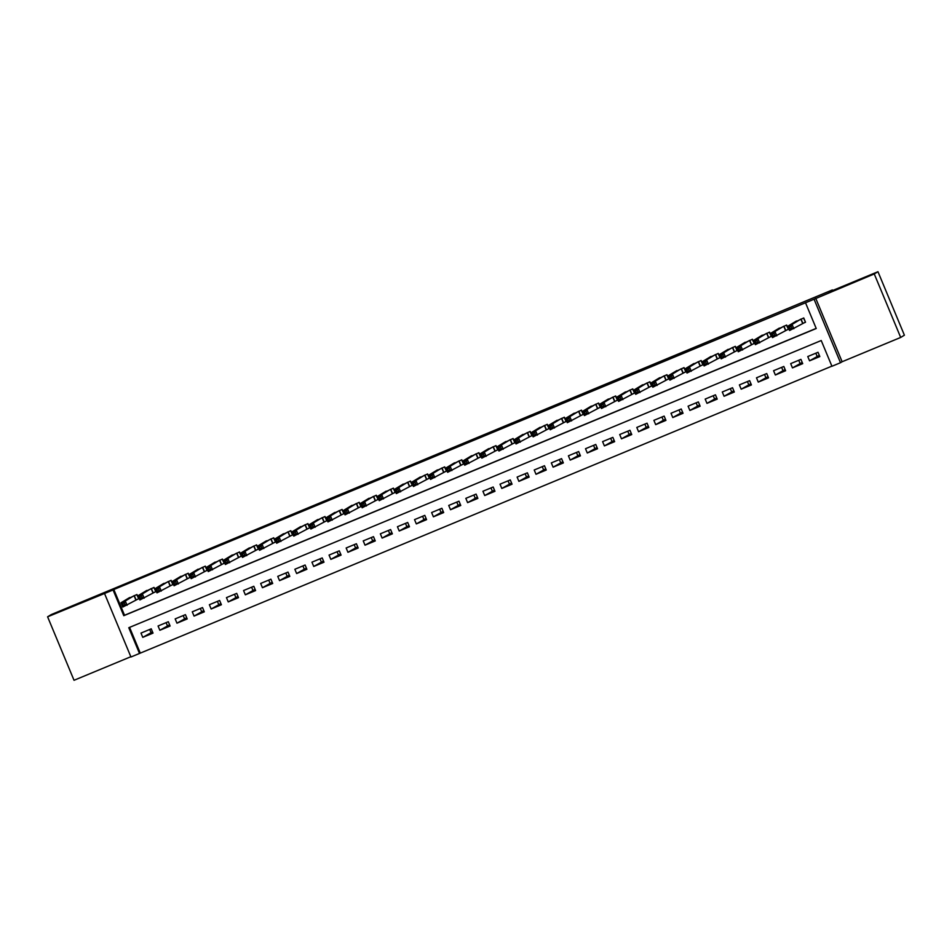 <?xml version="1.0" encoding="UTF-8"?>
<svg xmlns="http://www.w3.org/2000/svg" width="952" height="952" viewBox="0 0 952 952"><rect width="100%" height="100%" fill="white"/><g stroke="black" fill="none" stroke-linecap="round" stroke-linejoin="round"><path stroke-width="1.43" d="M82.622 601.926L60.702 611.029L82.622 601.926M864.832 277.508L842.901 286.623L864.832 277.508M139.504 653.453L130.948 656.999L104.53 593.501L113.074 589.954L123.784 615.694L816.233 328.511L805.511 302.772L814.067 299.225L840.497 362.724L831.941 366.27L821.231 340.53L128.782 627.713L139.504 653.453L831.893 366.139M832.619 290.515L832.381 289.932L51.313 614.552L47.6 616.801L74.03 680.287L130.84 656.725M832.381 289.932L828.811 292.097L877.97 271.713L904.4 335.199L900.687 337.448L874.257 273.95L814.067 299.225M815.697 298.238L842.127 361.736L900.687 337.448M842.127 361.736L840.497 362.724M877.97 271.713L874.257 273.95M135.743 600.034L138.73 598.796L136.945 594.5L126.878 599.213M152.832 592.941L155.83 591.704L154.045 587.408L143.978 592.12M169.932 585.849L172.931 584.611L171.146 580.327L161.066 585.028M187.032 578.756L190.019 577.519L188.234 573.235L178.167 577.935M204.133 571.676L207.12 570.427L205.334 566.142L195.267 570.843M221.221 564.584L224.22 563.334L222.435 559.05L212.367 563.762M238.321 557.491L241.32 556.254L239.535 551.958L229.456 556.67M255.422 550.399L258.409 549.161L256.623 544.865L246.556 549.578M272.522 543.306L275.509 542.069L273.724 537.773L263.656 542.485M289.61 536.214L292.609 534.976L290.824 530.68L280.757 535.393M306.711 529.122L309.709 527.884L307.924 523.6L297.845 528.3M323.811 522.029L326.798 520.792L325.013 516.508L314.945 521.208M340.911 514.949L343.898 513.699L342.113 509.415L332.046 514.116M358 507.856L360.998 506.607L359.213 502.323L349.146 507.035M375.1 500.764L378.099 499.514L376.314 495.23L366.234 499.943M392.2 493.671L395.187 492.434L393.402 488.138L383.335 492.85M409.3 486.579L412.287 485.341L410.502 481.046L400.435 485.758M426.389 479.487L429.388 478.249L427.603 473.953L417.535 478.666M443.489 472.394L446.488 471.157L444.703 466.861L434.624 471.573M460.589 465.302L463.576 464.064L461.791 459.78L451.724 464.481M477.69 458.209L480.677 456.972L478.892 452.688L468.824 457.388M494.79 451.129L497.777 449.88L495.992 445.595L485.925 450.308M511.878 444.037L514.877 442.787L513.092 438.503L503.013 443.215M528.979 436.944L531.966 435.707L530.181 431.411L520.113 436.123M546.079 429.852L549.066 428.614L547.281 424.318L537.214 429.031M563.179 422.759L566.166 421.522L564.381 417.226L554.314 421.938M580.268 415.667L583.267 414.429L581.482 410.133L571.402 414.846M597.368 408.575L600.355 407.337L598.57 403.053L588.503 407.753M614.468 401.482L617.455 400.245L615.67 395.961L605.603 400.661M631.569 394.402L634.556 393.152L632.771 388.868L622.703 393.569M648.657 387.309L651.656 386.06L649.871 381.776L639.792 386.488M665.757 380.217L668.744 378.979L666.959 374.683L656.892 379.396M682.858 373.125L685.845 371.887L684.06 367.591L673.992 372.303M699.958 366.032L702.945 364.794L701.16 360.499L691.092 365.211M717.046 358.94L720.045 357.702L718.26 353.406L708.181 358.119M734.147 351.847L737.134 350.61L735.349 346.326L725.281 351.026M751.247 344.755L754.234 343.517L752.449 339.233L742.381 343.934M768.347 337.674L771.334 336.425L769.549 332.141L759.482 336.841M785.436 330.582L788.434 329.332L786.649 325.048L776.57 329.761M819.303 355.346L809.557 360.82L819.815 356.572L818.03 352.276L807.772 356.536L809.557 360.82M802.203 362.438L792.457 367.912L802.714 363.652L800.929 359.368L790.672 363.616L792.457 367.912M785.114 369.531L775.356 375.005L785.614 370.745L783.829 366.46L773.571 370.709L775.356 375.005M768.014 376.611L758.268 382.097L768.526 377.837L766.741 373.553L756.483 377.801L758.268 382.097M750.914 383.704L741.168 389.19L751.426 384.929L749.64 380.645L739.383 384.894L741.168 389.19M733.813 390.796L724.067 396.27L734.325 392.022L732.54 387.726L722.282 391.986L724.067 396.27M716.725 397.888L706.967 403.362L717.225 399.114L715.44 394.818L705.182 399.078L706.967 403.362M699.625 404.981L689.879 410.455L700.136 406.207L698.351 401.911L688.094 406.171L689.879 410.455M682.524 412.073L672.778 417.547L683.036 413.299L681.251 409.003L670.993 413.263L672.778 417.547M665.424 419.166L655.678 424.64L665.936 420.379L664.151 416.095L653.893 420.344L655.678 424.64M648.336 426.258L638.578 431.732L648.836 427.472L647.051 423.188L636.793 427.436L638.578 431.732M631.236 433.338L621.489 438.824L631.747 434.564L629.962 430.28L619.704 434.528L621.489 438.824M614.135 440.431L604.389 445.917L614.647 441.657L612.862 437.373L602.604 441.621L604.389 445.917M597.035 447.523L587.289 452.997L597.547 448.749L595.762 444.453L585.504 448.713L587.289 452.997M579.947 454.616L570.188 460.09L580.446 455.841L578.661 451.545L568.403 455.806L570.188 460.09M562.846 461.708L553.1 467.182L563.358 462.934L561.573 458.638L551.315 462.898L553.1 467.182M545.746 468.8L536 474.274L546.258 470.026L544.473 465.73L534.215 469.99L536 474.274M528.646 475.893L518.899 481.367L529.157 477.107L527.372 472.823L517.115 477.071L518.899 481.367M511.557 482.985L501.799 488.459L512.057 484.199L510.272 479.915L500.014 484.163L501.799 488.459M494.457 490.066L484.711 495.552L494.969 491.291L493.184 487.007L482.926 491.256L484.711 495.552M477.357 497.158L467.61 502.644L477.868 498.384L476.083 494.1L465.825 498.348L467.61 502.644M460.256 504.251L450.51 509.736L460.768 505.476L458.983 501.18L448.725 505.441L450.51 509.736M443.168 511.343L433.41 516.817L443.668 512.569L441.883 508.273L431.625 512.533L433.41 516.817M426.068 518.435L416.322 523.909L426.579 519.661L424.794 515.365L414.536 519.625L416.322 523.909M408.967 525.528L399.221 531.002L409.479 526.753L407.694 522.458L397.436 526.718L399.221 531.002M391.867 532.62L382.121 538.094L392.379 533.846L390.594 529.55L380.336 533.81L382.121 538.094M374.779 539.713L365.021 545.187L375.278 540.926L373.493 536.642L363.236 540.891L365.021 545.187M357.678 546.805L347.932 552.279L358.19 548.019L356.405 543.735L346.147 547.983L347.932 552.279M340.578 553.885L330.832 559.371L341.09 555.111L339.305 550.827L329.047 555.075L330.832 559.371M323.478 560.978L313.732 566.464L323.989 562.204L322.204 557.92L311.947 562.168L313.732 566.464M306.389 568.07L296.631 573.544L306.889 569.296L305.104 565L294.846 569.26L296.631 573.544M289.289 575.163L279.543 580.637L289.801 576.388L288.016 572.092L277.758 576.353L279.543 580.637M272.189 582.255L262.443 587.729L272.7 583.481L270.915 579.185L260.658 583.445L262.443 587.729M255.088 589.347L245.342 594.822L255.6 590.573L253.815 586.277L243.557 590.538L245.342 594.822M238 596.44L228.242 601.914L238.5 597.654L236.715 593.37L226.457 597.618L228.242 601.914M220.9 603.532L211.154 609.006L221.411 604.746L219.626 600.462L209.369 604.71L211.154 609.006M203.799 610.613L194.053 616.099L204.311 611.838L202.526 607.554L192.268 611.803L194.053 616.099M186.699 617.705L176.953 623.191L187.211 618.931L185.426 614.647L175.168 618.895L176.953 623.191M169.611 624.798L159.853 630.272L170.11 626.023L168.325 621.727L158.068 625.988L159.853 630.272M129.579 627.38L140.241 653.001M151.237 628.82L140.979 633.08L142.764 637.364L153.022 633.116L151.237 628.82M805.511 302.772L113.812 589.514L124.534 615.254L816.173 328.392M802.536 323.49L805.523 322.252L803.738 317.956L793.671 322.668M149.702 629.462L150.975 632.533M815.828 353.192L817.102 356.25M152.51 631.89L142.764 637.364M166.124 622.644L167.409 625.714M183.224 615.551L184.498 618.621M200.325 608.459L201.598 611.529M217.425 601.378L218.698 604.437M234.513 594.286L235.798 597.344M251.614 587.194L252.887 590.264M268.714 580.101L269.987 583.171M285.814 573.009L287.087 576.079M302.903 565.916L304.188 568.987M320.003 558.824L321.276 561.894M337.103 551.732L338.377 554.802M354.203 544.639L355.477 547.709M371.292 537.559L372.577 540.617M388.392 530.466L389.665 533.525M405.493 523.374L406.766 526.444M422.593 516.282L423.866 519.352M439.681 509.189L440.966 512.259M456.781 502.097L458.055 505.167M473.882 495.004L475.155 498.075M490.982 487.912L492.255 490.982M508.07 480.831L509.356 483.89M525.171 473.739L526.444 476.797M542.271 466.647L543.544 469.717M559.371 459.554L560.645 462.624M576.46 452.462L577.745 455.532M593.56 445.369L594.833 448.44M610.66 438.277L611.934 441.347M627.761 431.185L629.034 434.255M644.849 424.104L646.134 427.162M661.949 417.012L663.223 420.07M679.05 409.919L680.323 412.99M696.15 402.827L697.423 405.897M713.238 395.734L714.524 398.805M730.339 388.642L731.612 391.712M747.439 381.55L748.712 384.62M764.539 374.457L765.813 377.527M781.628 367.365L782.913 370.435M798.728 360.284L800.001 363.343M104.53 593.501L47.6 616.801M113.812 589.514L113.074 589.954M124.534 615.254L123.784 615.694M805.475 322.121L803.536 318.039M805.285 322.228L789.589 330.511L787.804 326.215L796.479 320.967M789.422 327.083L787.804 326.215L792.076 324.442L793.861 328.738L791.85 328.095L791.136 326.381L789.422 327.083L790.136 328.809L791.85 328.095M800.751 319.194L792.076 324.442L791.136 326.381M789.589 330.511L790.136 328.809M788.375 329.202L786.435 325.132M788.185 329.321L772.488 337.603L770.703 333.307L779.379 328.059M772.322 334.176L770.703 333.307L774.976 331.534L776.761 335.83L774.749 335.187L774.036 333.474L772.322 334.176L773.036 335.901L774.749 335.187M783.651 326.286L774.976 331.534L774.036 333.474M772.488 337.603L773.036 335.901M771.275 336.294L769.347 332.224M771.084 336.413L755.388 344.683L753.603 340.399L762.278 335.152M755.233 341.268L753.603 340.399L757.875 338.626L759.66 342.91L757.649 342.28L756.935 340.566L755.233 341.268L755.947 342.982L757.649 342.28M766.55 333.378L757.875 338.626L756.935 340.566M755.388 344.683L755.947 342.982M754.186 343.386L752.247 339.317M753.996 343.505L738.288 351.776L736.503 347.492L745.19 342.244M738.133 348.361L736.503 347.492L740.775 345.719L742.572 350.003L740.561 349.372L739.847 347.658L738.133 348.361L738.847 350.074L740.561 349.372M749.462 340.471L740.775 345.719L739.847 347.658M738.288 351.776L738.847 350.074M737.086 350.479L735.146 346.409M736.896 350.598L721.199 358.868L719.414 354.584L728.09 349.336M721.033 355.453L719.414 354.584L723.687 352.811L725.472 357.095L723.461 356.464L722.746 354.739L721.033 355.453L721.747 357.167L723.461 356.464M732.362 347.563L723.687 352.811L722.746 354.739M721.199 358.868L721.747 357.167M719.986 357.571L718.046 353.501M719.795 357.69L704.099 365.961L702.314 361.677L710.989 356.429M703.933 362.545L702.314 361.677L706.586 359.904L708.371 364.188L706.36 363.545L705.646 361.831L703.933 362.545L704.647 364.259L706.36 363.545M715.261 354.656L706.586 359.904L705.646 361.831M704.099 365.961L704.647 364.259M702.885 364.664L700.958 360.582M702.695 364.783L686.999 373.053L685.214 368.757L693.889 363.521M686.844 369.638L685.214 368.757L689.486 366.984L691.271 371.28L689.26 370.637L688.546 368.924L686.844 369.638L687.558 371.351L689.26 370.637M698.161 361.748L689.486 366.984L688.546 368.924M686.999 373.053L687.558 371.351M685.797 371.756L683.857 367.674M685.607 371.875L669.899 380.145L668.114 375.85L676.801 370.602M669.744 376.73L668.114 375.85L672.386 374.077L674.183 378.372L672.172 377.73L671.457 376.016L669.744 376.73L670.458 378.444L672.172 377.73M681.073 368.829L672.386 374.077L671.457 376.016M669.899 380.145L670.458 378.444M668.697 378.848L666.757 374.767M668.506 378.955L652.81 387.238L651.025 382.942L659.7 377.694M652.644 383.811L651.025 382.942L655.297 381.169L657.082 385.465L655.071 384.822L654.357 383.109L652.644 383.811L653.358 385.536L655.071 384.822M663.972 375.921L655.297 381.169L654.357 383.109M652.81 387.238L653.358 385.536M651.596 385.941L649.657 381.859M651.406 386.048L635.71 394.33L633.925 390.034L642.6 384.786M635.543 390.903L633.925 390.034L638.197 388.261L639.982 392.557L637.971 391.915L637.257 390.201L635.543 390.903L636.257 392.629L637.971 391.915M646.872 383.013L638.197 388.261L637.257 390.201M635.71 394.33L636.257 392.629M634.496 393.021L632.568 388.952M634.306 393.14L618.61 401.411L616.825 397.127L625.5 391.879M618.455 397.995L616.825 397.127L621.097 395.354L622.882 399.65L620.871 399.007L620.157 397.293L618.455 397.995L619.169 399.709L620.871 399.007M629.772 390.106L621.097 395.354L620.157 397.293M618.61 401.411L619.169 399.709M617.408 400.114L615.468 396.044M617.217 400.233L601.509 408.503L599.724 404.219L608.411 398.971M601.355 405.088L599.724 404.219L603.996 402.446L605.793 406.73L603.782 406.099L603.068 404.386L601.355 405.088L602.069 406.802L603.782 406.099M612.683 397.198L603.996 402.446L603.068 404.386M601.509 408.503L602.069 406.802M600.307 407.206L598.368 403.136M600.117 407.325L584.421 415.596L582.636 411.312L591.311 406.064M584.254 412.18L582.636 411.312L586.908 409.538L588.693 413.822L586.682 413.192L585.968 411.466L584.254 412.18L584.968 413.894L586.682 413.192M595.583 404.291L586.908 409.538L585.968 411.466M584.421 415.596L584.968 413.894M583.207 414.298L581.267 410.229M583.017 414.417L567.321 422.688L565.536 418.404L574.211 413.156M567.154 419.273L565.536 418.404L569.808 416.631L571.593 420.915L569.582 420.272L568.868 418.559L567.154 419.273L567.868 420.986L569.582 420.272M578.483 411.383L569.808 416.631L568.868 418.559M567.321 422.688L567.868 420.986M566.107 421.391L564.179 417.309M565.916 421.51L550.22 429.78L548.435 425.484L557.11 420.248M550.066 426.365L548.435 425.484L552.707 423.723L554.492 428.007L552.481 427.365L551.767 425.651L550.066 426.365L550.78 428.079L552.481 427.365M561.382 418.475L552.707 423.723L551.767 425.651M550.22 429.78L550.78 428.079M549.018 428.483L547.079 424.402M548.828 428.602L533.12 436.873L531.335 432.577L540.022 427.329M532.965 433.457L531.335 432.577L535.607 430.804L537.404 435.1L535.393 434.457L534.679 432.743L532.965 433.457L533.679 435.171L535.393 434.457M544.294 425.556L535.607 430.804L534.679 432.743M533.12 436.873L533.679 435.171M531.918 435.576L529.978 431.494M531.728 435.683L516.032 443.965L514.247 439.669L522.922 434.421M515.865 440.55L514.247 439.669L518.519 437.896L520.304 442.192L518.293 441.549L517.579 439.836L515.865 440.55L516.579 442.263L518.293 441.549M527.194 432.648L518.519 437.896L517.579 439.836M516.032 443.965L516.579 442.263M514.818 442.668L512.878 438.586M514.627 442.775L498.931 451.058L497.146 446.762L505.821 441.514M498.765 447.63L497.146 446.762L501.418 444.989L503.203 449.284L501.192 448.642L500.478 446.928L498.765 447.63L499.479 449.356L501.192 448.642M510.093 439.741L501.418 444.989L500.478 446.928M498.931 451.058L499.479 449.356M497.717 449.749L495.79 445.679M497.527 449.868L481.831 458.15L480.046 453.854L488.721 448.606M481.676 454.723L480.046 453.854L484.318 452.081L486.103 456.377L484.092 455.734L483.378 454.021L481.676 454.723L482.39 456.436L484.092 455.734M492.993 446.833L484.318 452.081L483.378 454.021M481.831 458.15L482.39 456.436M480.629 456.841L478.689 452.771M480.439 456.96L464.731 465.23L462.946 460.947L471.633 455.699M464.576 461.815L462.946 460.947L467.218 459.173L469.015 463.457L467.004 462.827L466.29 461.113L464.576 461.815L465.29 463.529L467.004 462.827M475.905 453.925L467.218 459.173L466.29 461.113M464.731 465.23L465.29 463.529M463.529 463.933L461.589 459.864M463.338 464.052L447.642 472.323L445.857 468.039L454.532 462.791M447.476 468.908L445.857 468.039L450.129 466.266L451.914 470.55L449.903 469.919L449.189 468.194L447.476 468.908L448.19 470.621L449.903 469.919M458.805 461.018L450.129 466.266L449.189 468.194M447.642 472.323L448.19 470.621M446.428 471.026L444.489 466.956M446.238 471.145L430.542 479.415L428.757 475.131L437.432 469.883M430.375 476L428.757 475.131L433.029 473.358L434.814 477.642L432.803 477.012L432.089 475.286L430.375 476L431.089 477.714L432.803 477.012M441.704 468.11L433.029 473.358L432.089 475.286M430.542 479.415L431.089 477.714M429.328 478.118L427.4 474.036M429.138 478.237L413.442 486.508L411.657 482.224L420.332 476.976M413.287 483.092L411.657 482.224L415.929 480.451L417.714 484.735L415.703 484.092L414.989 482.378L413.287 483.092L414.001 484.806L415.703 484.092M424.604 475.203L415.929 480.451L414.989 482.378M413.442 486.508L414.001 484.806M412.24 485.211L410.3 481.129M412.049 485.33L396.341 493.6L394.556 489.304L403.231 484.056M396.187 490.185L394.556 489.304L398.828 487.531L400.625 491.827L398.614 491.184L397.888 489.471L396.187 490.185L396.901 491.898L398.614 491.184M407.515 482.295L398.828 487.531L397.888 489.471M396.341 493.6L396.901 491.898M395.139 492.303L393.2 488.221M394.949 492.41L379.253 500.692L377.468 496.397L386.143 491.149M379.086 497.277L377.468 496.397L381.74 494.623L383.525 498.919L381.514 498.277L380.8 496.563L379.086 497.277L379.8 498.991L381.514 498.277M390.415 489.376L381.74 494.623L380.8 496.563M379.253 500.692L379.8 498.991M378.039 499.395L376.099 495.314M377.849 499.502L362.153 507.785L360.368 503.489L369.043 498.241M361.986 504.358L360.368 503.489L364.64 501.716L366.425 506.012L364.414 505.369L363.7 503.656L361.986 504.358L362.7 506.083L364.414 505.369M373.315 496.468L364.64 501.716L363.7 503.656M362.153 507.785L362.7 506.083M360.939 506.476L359.011 502.406M360.748 506.595L345.052 514.877L343.267 510.581L351.942 505.333M344.898 511.45L343.267 510.581L347.539 508.808L349.325 513.104L347.313 512.462L346.599 510.748L344.898 511.45L345.612 513.176L347.313 512.462M356.215 503.56L347.539 508.808L346.599 510.748M345.052 514.877L345.612 513.176M343.85 513.568L341.911 509.498M343.66 513.687L327.952 521.958L326.167 517.674L334.842 512.426M327.797 518.543L326.167 517.674L330.439 515.901L332.236 520.185L330.225 519.554L329.499 517.84L327.797 518.543L328.511 520.256L330.225 519.554M339.126 510.653L330.439 515.901L329.499 517.84M327.952 521.958L328.511 520.256M326.75 520.661L324.81 516.591M326.56 520.78L310.864 529.05L309.079 524.766L317.754 519.518M310.697 525.635L309.079 524.766L313.351 522.993L315.136 527.277L313.125 526.646L312.411 524.921L310.697 525.635L311.411 527.348L313.125 526.646M322.026 517.745L313.351 522.993L312.411 524.921M310.864 529.05L311.411 527.348M309.65 527.753L307.71 523.683M309.459 527.872L293.763 536.143L291.978 531.859L300.654 526.611M293.597 532.727L291.978 531.859L296.25 530.085L298.035 534.37L296.024 533.739L295.31 532.013L293.597 532.727L294.311 534.441L296.024 533.739M304.926 524.838L296.25 530.085L295.31 532.013M293.763 536.143L294.311 534.441M292.55 534.846L290.622 530.776M292.359 534.965L276.663 543.235L274.878 538.951L283.553 533.703M276.508 539.82L274.878 538.951L279.15 537.178L280.935 541.462L278.924 540.819L278.21 539.106L276.508 539.82L277.222 541.533L278.924 540.819M287.825 531.93L279.15 537.178L278.21 539.106M276.663 543.235L277.222 541.533M275.461 541.938L273.522 537.856M275.271 542.057L259.563 550.327L257.778 546.032L266.453 540.795M259.408 546.912L257.778 546.032L262.05 544.258L263.847 548.554L261.836 547.912L261.11 546.198L259.408 546.912L260.122 548.626L261.836 547.912M270.737 539.022L262.05 544.258L261.11 546.198M259.563 550.327L260.122 548.626M258.361 549.03L256.421 544.949M258.17 549.137L242.474 557.42L240.689 553.124L249.364 547.876M242.308 554.005L240.689 553.124L244.961 551.351L246.746 555.647L244.735 555.004L244.021 553.29L242.308 554.005L243.022 555.718L244.735 555.004M253.637 546.103L244.961 551.351L244.021 553.29M242.474 557.42L243.022 555.718M241.261 556.123L239.321 552.041M241.07 556.23L225.374 564.512L223.589 560.216L232.264 554.968M225.207 561.085L223.589 560.216L227.861 558.443L229.646 562.739L227.635 562.096L226.921 560.383L225.207 561.085L225.921 562.81L227.635 562.096M236.536 553.195L227.861 558.443L226.921 560.383M225.374 564.512L225.921 562.81M224.16 563.215L222.232 559.133M223.97 563.322L208.274 571.605L206.489 567.309L215.164 562.061M208.119 568.177L206.489 567.309L210.761 565.536L212.546 569.832L210.535 569.189L209.821 567.475L208.119 568.177L208.833 569.903L210.535 569.189M219.436 560.288L210.761 565.536L209.821 567.475M208.274 571.605L208.833 569.903M207.072 570.296L205.132 566.226M206.881 570.415L191.173 578.685L189.388 574.401L198.064 569.153M191.019 575.27L189.388 574.401L193.661 572.628L195.457 576.912L193.446 576.281L192.72 574.568L191.019 575.27L191.733 576.983L193.446 576.281M202.348 567.38L193.661 572.628L192.72 574.568M191.173 578.685L191.733 576.983M189.972 577.388L188.032 573.318M189.781 577.507L174.085 585.777L172.3 581.493L180.975 576.246M173.918 582.362L172.3 581.493L176.572 579.72L178.357 584.004L176.346 583.374L175.632 581.66L173.918 582.362L174.632 584.076L176.346 583.374M185.247 574.472L176.572 579.72L175.632 581.66M174.085 585.777L174.632 584.076M172.871 584.48L170.932 580.411M172.681 584.599L156.985 592.87L155.2 588.586L163.875 583.338M156.818 589.455L155.2 588.586L159.472 586.813L161.257 591.097L159.246 590.466L158.532 588.741L156.818 589.455L157.532 591.168L159.246 590.466M168.147 581.565L159.472 586.813L158.532 588.741M156.985 592.87L157.532 591.168M155.771 591.573L153.843 587.503M155.581 591.692L139.885 599.962L138.099 595.678L146.775 590.43M139.73 596.547L138.099 595.678L142.372 593.905L144.157 598.189L142.145 597.547L141.431 595.833L139.73 596.547L140.444 598.261L142.145 597.547M151.047 588.657L142.372 593.905L141.431 595.833M139.885 599.962L140.444 598.261M138.683 598.665L136.743 594.583M138.492 598.784L122.784 607.055L120.999 602.759L129.674 597.523M122.629 603.639L120.999 602.759L125.271 600.998L127.068 605.282L125.057 604.639L124.331 602.925L122.629 603.639L123.344 605.353L125.057 604.639M133.958 595.75L125.271 600.998L124.331 602.925M122.784 607.055L123.344 605.353M801.06 319.063L802.833 323.335M800.882 319.146L802.655 323.418M783.96 326.155L785.733 330.415M783.782 326.238L785.555 330.511M766.86 333.248L768.645 337.508M766.681 333.331L768.466 337.603M749.771 340.34L751.544 344.6M749.581 340.423L751.366 344.683M732.671 347.432L734.444 351.693M732.493 347.504L734.266 351.776M715.571 354.525L717.344 358.785M715.392 354.596L717.165 358.868M698.471 361.617L700.255 365.877M698.292 361.689L700.077 365.961M681.382 368.71L683.155 372.97M681.192 368.781L682.977 373.053M664.282 375.802L666.055 380.062M664.103 375.873L665.876 380.145M647.182 382.882L648.955 387.155M647.003 382.966L648.776 387.238M630.081 389.975L631.866 394.235M629.903 390.058L631.688 394.33M612.993 397.067L614.766 401.327M612.802 397.151L614.587 401.411M595.892 404.16L597.666 408.42M595.714 404.231L597.487 408.503M578.792 411.252L580.565 415.512M578.614 411.323L580.387 415.596M561.692 418.344L563.477 422.605M561.513 418.416L563.287 422.688M544.603 425.437L546.377 429.697M544.413 425.508L546.198 429.78M527.503 432.529L529.276 436.789M527.325 432.601L529.098 436.873M510.403 439.61L512.176 443.882M510.224 439.693L511.998 443.965M493.303 446.702L495.088 450.962M493.124 446.785L494.897 451.058M476.214 453.795L477.987 458.055M476.024 453.878L477.809 458.138M459.114 460.887L460.887 465.147M458.935 460.958L460.708 465.23M442.014 467.979L443.787 472.24M441.835 468.051L443.608 472.323M424.913 475.072L426.698 479.332M424.735 475.143L426.508 479.415M407.825 482.164L409.598 486.424M407.635 482.236L409.419 486.508M390.725 489.257L392.498 493.517M390.546 489.328L392.319 493.6M373.624 496.337L375.397 500.609M373.446 496.42L375.219 500.692M356.524 503.43L358.309 507.69M356.345 503.513L358.119 507.785M339.436 510.522L341.209 514.782M339.245 510.605L341.03 514.865M322.335 517.614L324.108 521.875M322.157 517.686L323.93 521.958M305.235 524.707L307.008 528.967M305.057 524.778L306.83 529.05M288.135 531.799L289.92 536.059M287.956 531.87L289.729 536.143M271.046 538.891L272.819 543.152M270.856 538.963L272.641 543.235M253.946 545.984L255.719 550.244M253.767 546.055L255.541 550.327M236.846 553.076L238.619 557.337M236.667 553.148L238.44 557.42M219.745 560.157L221.53 564.429M219.567 560.24L221.34 564.512M202.657 567.249L204.43 571.509M202.467 567.332L204.252 571.605M185.557 574.342L187.33 578.602M185.378 574.425L187.151 578.685M168.456 581.434L170.23 585.694M168.278 581.505L170.051 585.777M151.356 588.526L153.141 592.787M151.178 588.598L152.951 592.87M134.268 595.619L136.041 599.879M134.077 595.69L135.862 599.962"/></g></svg>
